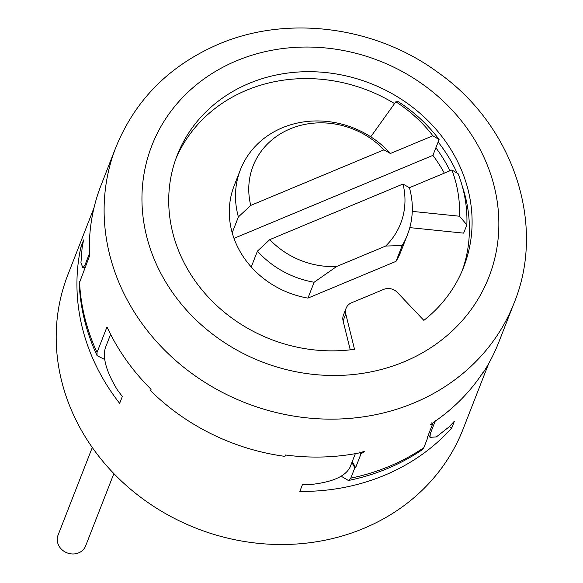<?xml version="1.0" encoding="UTF-8"?>
<svg xmlns="http://www.w3.org/2000/svg" width="583" height="583" viewBox="0 0 583 583"><rect width="100%" height="100%" fill="white"/><g stroke="black" fill="none" stroke-linecap="round" stroke-linejoin="round"><path stroke-width="0.87" d="M435.486 420.394L430.298 433.701L429.992 437.352L436.383 436.9L448.852 427.069A212.146 189.446 -158.7 0 0 454.412 421.145L451.723 428.039A212.146 189.446 21.3 0 1 299.815 491.418L302.504 484.524A212.146 189.446 -158.7 0 0 311.329 484.451C332.529 482.068 345.442 476.311 350.07 467.172L355.346 453.661M89.396 253.707L85.016 264.93L82.895 267.889L80.95 262.744L82.116 247.811A212.146 189.446 -158.7 0 1 83.66 239.919L80.971 246.813A212.146 189.446 21.3 0 0 101.42 375.94A212.146 189.446 21.3 0 0 119.653 403.356L122.35 396.462A212.146 189.446 -158.7 0 1 117.139 389.531C106.237 371.466 102.338 357.488 105.443 347.599L110.61 334.365M80.971 246.813L82.21 247.25M449.376 426.53L451.723 428.039M94.001 207.832L67.868 274.761A212.146 189.446 21.3 0 0 80.687 429.03A212.146 189.446 21.3 0 0 281.487 544.522A212.146 189.446 21.3 0 0 463.099 429.088L488.692 363.537M104.874 359.602L97.033 355.615L97.033 352.445L106.995 326.932A213.786 190.911 21.3 0 0 151.07 389.291L150.531 390.668A213.786 190.911 21.3 0 0 284.941 456.372L285.481 454.995A213.786 190.911 21.3 0 0 358.37 453.1L364.688 451.351L361.008 453.844L355.63 467.632A213.786 190.911 21.3 0 1 354.836 467.799L351.892 462.508M354.836 467.799L350.798 478.14L348.401 480.494C375.612 474.926 400.295 464.629 422.449 449.595L423.856 447.657L427.893 437.316A213.786 190.911 21.3 0 1 427.252 437.746L432.637 423.958L430.567 424.664L435.727 420.824A213.786 190.911 21.3 0 0 482.855 372.639L482.316 374.016A213.786 190.911 21.3 0 0 498.822 342.119L514.17 302.825A213.786 190.911 -158.7 0 1 414.017 402.919A213.786 190.911 21.3 0 1 177.728 362.283A213.786 190.911 21.3 0 1 115.879 147.295C135.278 99.773 169.515 65.405 218.589 44.206C287.273 14.764 375.139 26.155 437.695 72.241C513.106 125.017 546.468 224.076 514.17 302.825M348.401 480.494L341.033 476.136M115.879 147.295L100.531 186.596A213.786 190.911 21.3 0 0 100.269 187.274L100.808 185.897A213.786 190.911 21.3 0 0 89.49 256.075L79.193 283.411C80.345 308.239 86.291 332.31 97.033 355.615M431.908 422.653L432.637 423.958M435.727 420.824L435.465 420.358M359.893 451.84L361.008 453.844M352.256 461.576L355.63 467.632M427.616 436.813L427.893 437.316M351.513 302.817A11.514 10.283 21.3 0 0 346.12 308.203A11.514 10.283 21.3 0 0 345.777 313.953L354.515 349.297A153.766 137.311 -158.7 0 1 207.475 296.237A153.766 137.311 -158.7 0 1 177.174 155.34A153.766 137.311 -158.7 0 1 370.351 83.369A153.766 137.311 -158.7 0 1 463.638 267.203A153.766 137.311 -158.7 0 1 423.848 320.373L397.358 292.433A11.514 10.283 21.3 0 0 383.723 289.379L351.513 302.817M345.777 313.953L343.088 320.854A11.514 10.283 -158.7 0 1 343.431 315.104L346.12 308.203M343.088 320.854L350.252 349.844M175.877 158.809A153.766 137.311 -158.7 0 1 394.553 103.577M438.132 142.012A153.766 137.311 -158.7 0 1 457.108 173.1M462.253 186.13A153.766 137.311 -158.7 0 1 462.239 270.629M449.996 170.775A148.009 132.173 21.3 0 0 435.873 147.791L432.914 155.377L234.002 238.367M383.957 149.831A79.186 70.711 21.3 0 0 290.203 128.85A79.186 70.711 21.3 0 0 250.741 205.413L383.957 149.831L390.377 153.497A89.629 80.039 21.3 0 0 370.766 136.816A89.629 80.039 21.3 0 0 240.415 169.711L234.228 185.569A89.629 80.039 21.3 0 0 232.202 232.77A89.629 80.039 21.3 0 0 251.244 266.978A89.629 80.039 21.3 0 0 307.941 298.11L396.025 261.359A89.629 80.039 21.3 0 0 401.199 250.763L407.393 234.905A89.629 80.039 21.3 0 0 412.268 211.381A89.629 80.039 21.3 0 0 409.419 187.704L451.905 169.974L458.143 173.719A148.009 132.173 21.3 0 1 466.866 224.87L459.528 216.227A137.566 122.845 21.3 0 0 451.905 169.974M409.798 227.618L463.638 233.142L466.866 224.87M444.326 173.136A148.009 132.173 21.3 0 0 432.914 155.377M251.244 266.978L257.431 251.12A89.629 80.039 21.3 0 0 314.128 282.252L307.941 298.11M402.999 184.031L269.776 239.62A79.186 70.711 21.3 0 0 336.602 266.526L385.669 246.055A79.186 70.711 21.3 0 0 402.999 184.031L409.419 187.704M269.776 239.62L257.431 251.12M336.602 266.526L314.128 282.252M435.873 147.791L439.101 139.519A148.009 132.173 21.3 0 0 398.327 101.741L395.828 101.785L370.766 136.816M232.202 232.77L238.396 216.912L250.741 205.413M390.377 153.497L432.87 135.766L439.101 139.519M432.87 135.766A137.566 122.845 21.3 0 0 395.828 101.785M412.268 211.381L459.528 216.227M240.415 169.711A89.629 80.039 21.3 0 0 238.396 216.912M385.669 246.055L402.219 245.501A89.629 80.039 21.3 0 0 407.393 234.905M396.025 261.359L402.219 245.501M113.867 473.6L85.628 545.921A14.801 13.22 -158.7 0 1 83.471 549.463A14.801 13.22 -158.7 0 1 64.939 551.861A14.801 13.22 -158.7 0 1 58.052 535.158L92.282 447.504M429.438 432.156L430.298 433.701M423.856 447.657A213.786 190.911 -158.7 0 1 389.247 466.349A213.786 190.911 21.3 0 1 350.798 478.14M79.528 281.582A213.786 190.911 21.3 0 0 97.033 352.445M236.64 60.77A180.898 161.542 21.3 0 0 162.832 277.02A180.898 161.542 21.3 0 0 404.172 361.766A180.898 161.542 -158.7 0 0 477.98 145.524A180.898 161.542 -158.7 0 0 236.64 60.77M85.016 264.93L86.087 264.777M428.469 434.626L429.992 437.352M82.895 267.889L84.987 267.59"/></g></svg>
